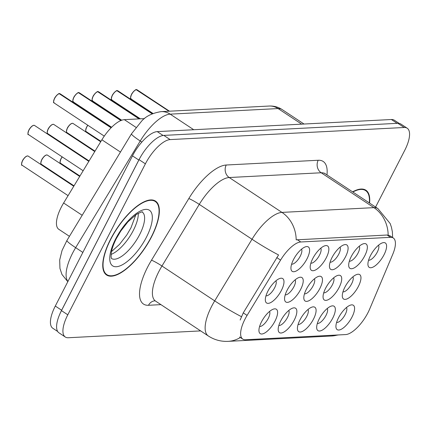 <?xml version="1.0" encoding="UTF-8"?>
<svg xmlns="http://www.w3.org/2000/svg" width="431" height="431" viewBox="0 0 431 431"><rect width="100%" height="100%" fill="white"/><g stroke="black" fill="none" stroke-linecap="round" stroke-linejoin="round"><path stroke-width="0.65" d="M312.787 258.503A14.622 5.641 -56.5 0 1 324.877 245.778A14.622 5.641 -56.5 0 1 326.256 257.808A14.622 5.641 -56.5 0 1 316.456 269.44A14.622 5.641 -56.5 0 1 310.228 267.931A14.622 5.641 -56.5 0 1 312.787 258.503M310.848 263.212A9.137 3.529 123.5 0 0 319.511 255.147A9.137 3.529 123.5 0 0 320.777 248.197M332.032 257.506A14.622 5.641 -56.5 0 1 344.121 244.781A14.622 5.641 -56.5 0 1 345.5 256.811A14.622 5.641 -56.5 0 1 335.706 268.448A14.622 5.641 -56.5 0 1 329.473 266.934A14.622 5.641 -56.5 0 1 332.032 257.506M330.092 262.215A9.137 3.529 123.5 0 0 338.755 254.155A9.137 3.529 123.5 0 0 340.021 247.2M351.276 256.515A14.622 5.641 -56.5 0 1 363.371 243.784A14.622 5.641 -56.5 0 1 364.75 255.815A14.622 5.641 -56.5 0 1 354.95 267.452A14.622 5.641 -56.5 0 1 348.722 265.943A14.622 5.641 -56.5 0 1 351.276 256.515M349.342 261.218A9.137 3.529 123.5 0 0 358.005 253.159A9.137 3.529 123.5 0 0 359.265 246.209M370.525 255.518A14.622 5.641 -56.5 0 1 382.615 242.793A14.622 5.641 -56.5 0 1 383.994 254.823A14.622 5.641 -56.5 0 1 374.194 266.455A14.622 5.641 -56.5 0 1 367.966 264.946A14.622 5.641 -56.5 0 1 370.525 255.518M368.586 260.227A9.137 3.529 123.5 0 0 377.249 252.162A9.137 3.529 123.5 0 0 378.515 245.212M293.538 259.5A14.622 5.641 -56.5 0 1 305.627 246.774A14.622 5.641 -56.5 0 1 307.012 258.805A14.622 5.641 -56.5 0 1 297.212 270.436A14.622 5.641 -56.5 0 1 290.979 268.928A14.622 5.641 -56.5 0 1 293.538 259.5M291.604 264.203A9.137 3.529 123.5 0 0 300.267 256.143A9.137 3.529 123.5 0 0 301.528 249.193M287.159 290.138A14.622 5.641 -56.5 0 1 299.249 277.413A14.622 5.641 -56.5 0 1 300.628 289.443A14.622 5.641 -56.5 0 1 290.833 301.075A14.622 5.641 -56.5 0 1 284.6 299.567A14.622 5.641 -56.5 0 1 287.159 290.138M285.22 294.847A9.137 3.529 123.5 0 0 293.883 286.782A9.137 3.529 123.5 0 0 295.149 279.832M306.403 289.147A14.622 5.641 -56.5 0 1 318.498 276.416A14.622 5.641 -56.5 0 1 319.877 288.447A14.622 5.641 -56.5 0 1 310.078 300.084A14.622 5.641 -56.5 0 1 303.85 298.57A14.622 5.641 -56.5 0 1 306.403 289.147M304.469 293.85A9.137 3.529 123.5 0 0 313.132 285.791A9.137 3.529 123.5 0 0 314.393 278.835M325.653 288.15A14.622 5.641 -56.5 0 1 337.742 275.425A14.622 5.641 -56.5 0 1 339.122 287.455A14.622 5.641 -56.5 0 1 329.327 299.087A14.622 5.641 -56.5 0 1 323.094 297.579A14.622 5.641 -56.5 0 1 325.653 288.15M323.713 292.854A9.137 3.529 123.5 0 0 332.376 284.794A9.137 3.529 123.5 0 0 333.642 277.844M344.897 287.154A14.622 5.641 -56.5 0 1 356.987 274.428A14.622 5.641 -56.5 0 1 358.366 286.459A14.622 5.641 -56.5 0 1 348.571 298.09A14.622 5.641 -56.5 0 1 342.338 296.582A14.622 5.641 -56.5 0 1 344.897 287.154M342.963 291.862A9.137 3.529 123.5 0 0 351.626 283.797A9.137 3.529 123.5 0 0 352.887 276.847M267.915 291.135A14.622 5.641 -56.5 0 1 280.005 278.41A14.622 5.641 -56.5 0 1 281.384 290.44A14.622 5.641 -56.5 0 1 271.584 302.072A14.622 5.641 -56.5 0 1 265.356 300.563A14.622 5.641 -56.5 0 1 267.915 291.135M265.975 295.838A9.137 3.529 123.5 0 0 274.639 287.779A9.137 3.529 123.5 0 0 275.905 280.829M280.78 320.783A14.622 5.641 -56.5 0 1 292.87 308.052A14.622 5.641 -56.5 0 1 294.249 320.082A14.622 5.641 -56.5 0 1 284.455 331.719A14.622 5.641 -56.5 0 1 278.221 330.205A14.622 5.641 -56.5 0 1 280.78 320.783M278.841 325.486A9.137 3.529 123.5 0 0 287.504 317.426A9.137 3.529 123.5 0 0 288.77 310.471M300.024 319.786A14.622 5.641 -56.5 0 1 312.114 307.061A14.622 5.641 -56.5 0 1 313.493 319.091A14.622 5.641 -56.5 0 1 303.699 330.722A14.622 5.641 -56.5 0 1 297.465 329.214A14.622 5.641 -56.5 0 1 300.024 319.786M298.09 324.489A9.137 3.529 123.5 0 0 306.753 316.429A9.137 3.529 123.5 0 0 308.014 309.48M319.274 318.789A14.622 5.641 -56.5 0 1 331.364 306.064A14.622 5.641 -56.5 0 1 332.743 318.094A14.622 5.641 -56.5 0 1 322.943 329.726A14.622 5.641 -56.5 0 1 316.715 328.217A14.622 5.641 -56.5 0 1 319.274 318.789M317.335 323.498A9.137 3.529 123.5 0 0 325.998 315.433A9.137 3.529 123.5 0 0 327.264 308.483M338.518 317.798A14.622 5.641 -56.5 0 1 350.608 305.067A14.622 5.641 -56.5 0 1 351.987 317.097A14.622 5.641 -56.5 0 1 342.192 328.734A14.622 5.641 -56.5 0 1 335.959 327.221A14.622 5.641 -56.5 0 1 338.518 317.798M336.579 322.501A9.137 3.529 123.5 0 0 345.242 314.441A9.137 3.529 123.5 0 0 346.508 307.486M261.531 321.774A14.622 5.641 -56.5 0 1 273.626 309.049A14.622 5.641 -56.5 0 1 275.005 321.079A14.622 5.641 -56.5 0 1 265.205 332.716A14.622 5.641 -56.5 0 1 258.977 331.202A14.622 5.641 -56.5 0 1 261.531 321.774M259.597 326.482A9.137 3.529 123.5 0 0 268.26 318.417A9.137 3.529 123.5 0 0 269.52 311.468M369.663 309.075A24.669 9.52 -56.5 0 1 367.939 312.755A24.669 9.52 -56.5 0 1 345.662 334.569L245.476 339.752A24.669 9.52 -56.5 0 1 242.782 339.1A24.669 9.52 -56.5 0 1 247.087 315.411L280.576 260.103A24.669 9.52 -56.5 0 1 300.784 241.98L390.578 237.336A24.669 9.52 -56.5 0 1 393.277 237.987A24.669 9.52 -56.5 0 1 392.754 254.301L369.663 309.075M69.439 236.333L58.831 229.324A27.412 10.581 -56.5 0 1 63.621 203.001L101.888 139.789A27.412 10.581 -56.5 0 1 124.343 119.656L144.487 118.611M369.577 203.087A44.318 17.1 123.5 0 0 365.887 190.211A44.318 17.1 123.5 0 0 352.596 191.86M151.464 237.002A44.318 17.1 123.5 0 0 155.494 201.088A44.318 17.1 123.5 0 0 110.632 239.113A44.318 17.1 123.5 0 0 106.608 275.021A44.318 17.1 123.5 0 0 151.464 237.002M375.59 207.063L404.693 150.424A27.412 10.581 123.5 0 0 407.187 128.212L400.857 124.031A27.412 10.581 123.5 0 0 397.861 123.304L163.812 135.404A27.412 10.581 123.5 0 0 139.057 159.648L61.466 310.622A27.412 10.581 123.5 0 0 58.977 332.834L65.307 337.02A27.412 10.581 123.5 0 0 68.303 337.742L200.652 330.9M240.153 320.012L243.256 312.879L278.561 254.947A31.98 3.033 -148.8 0 1 252.011 239.243A36.549 14.104 -56.5 0 1 281.949 212.397A31.98 28.376 -93 0 1 296.189 239.851L387.076 235.019L389.985 235.811M407.187 128.212A27.412 10.581 123.5 0 0 404.192 127.49L170.137 139.59A27.412 10.581 123.5 0 0 145.387 163.834L67.796 314.808A27.412 10.581 123.5 0 0 65.307 337.02M399.101 123.363L394.37 120.233A27.412 10.581 123.5 0 0 391.375 119.511L157.24 131.617A27.412 10.581 123.5 0 0 132.484 155.86L55.297 306.048A27.412 10.581 123.5 0 0 52.808 328.26L57.679 331.482M141.562 155.208A27.412 10.581 123.5 0 0 138.814 160.046L61.628 310.234A27.412 10.581 123.5 0 0 59.419 315.039M59.656 93.656L60.146 93.802A5.484 2.117 123.5 0 0 59.656 93.656L111.171 127.716M59.23 93.705L111.074 127.813M369.324 202.92A43.86 16.928 123.5 0 0 365.633 190.594A43.86 16.928 123.5 0 0 352.844 192.021M110.842 239.103A43.86 16.928 123.5 0 0 106.856 274.644A43.86 16.928 123.5 0 0 151.254 237.012A43.86 16.928 123.5 0 0 155.241 201.471A43.86 16.928 123.5 0 0 110.842 239.103M78.9 92.66L79.39 92.805A5.484 2.117 123.5 0 0 78.9 92.66L120.987 120.486M78.48 92.708L120.842 120.551M98.144 91.663L98.64 91.808A5.484 2.117 123.5 0 0 98.144 91.663L139.305 118.881M97.724 91.717L139.084 118.891M117.394 90.672L117.884 90.817A5.484 2.117 123.5 0 0 117.394 90.672L152.332 113.773M116.968 90.72L152.186 113.832M136.638 89.675L137.128 89.82A5.484 2.117 123.5 0 0 136.638 89.675L169.2 111.203M136.218 89.723L168.979 111.22M247.087 315.411L243.256 312.879M280.576 260.103L276.74 257.566M300.784 241.98L297.277 239.663M390.578 237.336L387.076 235.019M135.975 127.344L124.343 119.656M120.454 152.062L101.888 139.789M82.186 215.279L63.621 203.001M160.93 304.636L148.501 305.277A9.137 8.108 87 0 1 154.928 300.811M148.501 305.277A45.686 17.633 -56.5 0 1 147.661 267.048A45.686 17.633 -56.5 0 1 151.491 260.205L188.8 198.572A45.686 17.633 -56.5 0 1 226.227 165.014L318.202 160.257A45.686 17.633 -56.5 0 1 326.978 174.921M241.387 316.645A31.98 3.033 -148.8 0 1 214.703 300.876L161.964 266.008A36.549 14.104 123.5 0 0 158.899 271.482A36.549 14.104 123.5 0 0 155.58 301.097L155.063 300.8M240.342 337.489A31.98 28.376 87 0 1 228.107 341.352C220.958 341.675 214.363 339.881 208.318 335.97A36.549 14.104 -56.5 0 1 211.637 306.349A36.549 14.104 -56.5 0 1 214.703 300.876L252.011 239.243L199.273 204.375L161.964 266.008A9.137 0.867 31.2 0 0 151.491 260.205M392.641 237.567L392.361 231.77L391.461 227.326L390.184 223.565L377.922 208.604A36.549 14.104 -56.5 0 0 373.925 207.64L321.192 172.766L229.217 177.524L281.949 212.397L373.925 207.64A31.98 28.376 87 0 1 388.164 235.094M338.41 334.946L331.66 335.997A31.98 28.376 -93 0 0 337.521 334.995M67.796 314.808L61.466 310.622M404.192 127.49L397.861 123.304M170.137 139.59L163.812 135.404M145.387 163.834L139.057 159.648M226.227 165.014A9.137 8.108 87 0 0 229.217 177.524A36.549 14.104 123.5 0 0 199.273 204.375A9.137 0.867 31.2 0 0 188.8 198.572M377.922 208.604L325.184 173.736A36.549 14.104 123.5 0 0 321.192 172.766A9.137 8.108 87 0 1 318.202 160.257M141.853 142.063L140.231 140.996A18.274 1.735 -148.8 0 1 131.487 133.831L141.664 121.073C145.947 116.181 152.439 113.03 161.146 111.624L269.079 106.042C273.798 105.81 278.14 106.974 282.1 109.533A36.549 14.104 123.5 0 0 278.103 108.569L170.175 114.145A36.549 14.104 123.5 0 0 140.231 140.996L75.657 247.669A36.549 14.104 123.5 0 0 72.597 253.142A36.549 14.104 123.5 0 0 67.92 281.491M82.854 252.426L75.657 247.669A18.274 1.735 -148.8 0 1 66.913 240.503L131.487 133.831M391.375 119.511L397.166 123.341M55.297 306.048L61.628 310.234M132.484 155.86L138.814 160.046M157.24 131.617L163.08 135.479M269.079 106.042A18.274 16.216 87 0 1 278.103 108.569L301.668 124.15M161.146 111.624A18.274 16.216 87 0 1 170.175 114.145L193.74 129.731M22.59 160.779A5.484 2.117 123.5 0 0 22.094 165.224C21.232 165.72 21.372 164.211 22.509 160.693C22.681 160.03 23.667 158.759 25.472 156.884L27.272 155.925L28.139 156.076A5.484 2.117 123.5 0 0 22.59 160.779M21.62 164.206A5.301 2.047 -56.5 0 1 22.514 160.72M22.536 160.682A5.301 2.047 -56.5 0 1 27.018 156.044M28.893 130.054C29.06 129.386 30.046 128.12 31.851 126.245L33.65 125.286L34.518 125.437A5.484 2.117 123.5 0 0 28.969 130.14A5.484 2.117 123.5 0 0 28.473 134.585C27.611 135.081 27.751 133.567 28.893 130.054A5.301 2.047 -56.5 0 1 33.397 125.405M27.999 133.567A5.301 2.047 -56.5 0 1 28.899 130.076M59.435 93.667A5.484 2.117 123.5 0 0 54.597 98.505A5.484 2.117 123.5 0 0 54.096 102.95C54.322 101.624 52.388 105.019 54.516 98.419C55.114 96.576 59.462 92.633 59.333 93.64M53.627 101.931A5.301 2.047 -56.5 0 1 54.521 98.44M54.538 98.408A5.301 2.047 -56.5 0 1 59.025 93.764M111.079 254.403A27.853 10.748 123.5 0 0 133.33 230.418A27.853 10.748 123.5 0 0 138.27 213.28M111.527 258.535A27.853 10.748 123.5 0 0 139.66 234.604A27.853 10.748 123.5 0 0 142.246 212.074M115.691 238.849A33.332 12.865 123.5 0 0 116.305 266.741A33.332 12.865 123.5 0 0 146.405 237.26A33.332 12.865 123.5 0 0 145.791 209.369A33.332 12.865 123.5 0 0 115.691 238.849M41.834 159.788A5.484 2.117 123.5 0 0 41.338 164.227C40.476 164.723 40.616 163.214 41.759 159.696C41.926 159.034 42.911 157.762 44.716 155.893L46.516 154.934L47.383 155.085A5.484 2.117 123.5 0 0 41.834 159.788M40.864 163.209A5.301 2.047 -56.5 0 1 41.764 159.723M41.78 159.691A5.301 2.047 -56.5 0 1 46.262 155.047M62.247 156.916A5.484 2.117 123.5 0 0 61.083 158.791A5.484 2.117 123.5 0 0 60.582 163.236C59.72 163.732 59.861 162.218 61.003 158.705A5.301 2.047 -56.5 0 0 60.114 162.218M61.024 158.694A5.301 2.047 -56.5 0 1 62.166 156.862M81.491 155.92A5.484 2.117 123.5 0 0 81.217 156.313M81.13 156.259A5.301 2.047 -56.5 0 1 81.411 155.866L81.12 156.248M78.679 92.67A5.484 2.117 123.5 0 0 73.841 97.508A5.484 2.117 123.5 0 0 73.345 101.953C73.566 100.633 71.632 104.022 73.766 97.422C74.358 95.58 78.706 91.636 78.582 92.649M72.871 100.935A5.301 2.047 -56.5 0 1 73.787 97.411A5.301 2.047 -56.5 0 1 78.27 92.773M97.923 91.674A5.484 2.117 123.5 0 0 93.085 96.517A5.484 2.117 123.5 0 0 92.59 100.956C92.81 99.636 90.876 103.025 93.01 96.425C93.602 94.588 97.95 90.639 97.826 91.652M92.121 99.938A5.301 2.047 -56.5 0 1 93.031 96.415A5.301 2.047 -56.5 0 1 97.514 91.776M117.173 90.682A5.484 2.117 123.5 0 0 112.335 95.52A5.484 2.117 123.5 0 0 111.834 99.96C112.06 98.64 110.126 102.034 112.254 95.434C112.852 93.592 117.2 89.648 117.07 90.655M111.365 98.941A5.301 2.047 -56.5 0 1 112.275 95.423A5.301 2.047 -56.5 0 1 116.763 90.779M136.417 89.686A5.484 2.117 123.5 0 0 131.579 94.524A5.484 2.117 123.5 0 0 131.083 98.968C131.304 97.648 129.37 101.037 131.503 94.437C132.096 92.595 136.444 88.651 136.32 89.664M130.609 97.95A5.301 2.047 -56.5 0 1 131.525 94.427A5.301 2.047 -56.5 0 1 136.007 89.788M48.218 129.144A5.484 2.117 123.5 0 0 47.717 133.588C46.855 134.084 46.995 132.576 48.137 129.058C48.304 128.395 49.29 127.123 51.095 125.249L52.894 124.29L53.767 124.44A5.484 2.117 123.5 0 0 48.218 129.144M47.248 132.57A5.301 2.047 -56.5 0 1 48.143 129.079M48.159 129.047A5.301 2.047 -56.5 0 1 52.641 124.408M67.462 128.152A5.484 2.117 123.5 0 0 66.961 132.592C66.099 133.087 66.239 131.579 67.381 128.061C67.554 127.398 68.54 126.127 70.345 124.257L72.144 123.298L73.011 123.449A5.484 2.117 123.5 0 0 67.462 128.152M66.493 131.574A5.301 2.047 -56.5 0 1 67.387 128.088M67.403 128.055A5.301 2.047 -56.5 0 1 71.891 123.411M87.87 125.281A5.484 2.117 123.5 0 0 86.706 127.156A5.484 2.117 123.5 0 0 86.211 131.6C85.349 132.096 85.489 130.582 86.631 127.07L87.779 125.216M85.737 130.582A5.301 2.047 -56.5 0 1 86.636 127.091M86.653 127.059A5.301 2.047 -56.5 0 1 87.789 125.227M107.12 124.284A5.484 2.117 123.5 0 0 106.84 124.678M107.023 124.225L106.748 124.613A5.301 2.047 -56.5 0 1 107.039 124.23M242.782 339.1L239.593 336.994M393.277 237.987L389.893 235.752M228.107 341.352L331.66 335.997M208.318 335.97L155.58 301.097M325.184 173.736L324.64 173.208M67.812 281.702L61.972 274.482L59.941 268.411L59.693 259.968L62.042 250.492L66.913 240.503M282.1 109.533L304.022 124.026M28.139 156.076L73.766 186.246M22.094 165.224L68.082 195.636M34.518 125.437L88.834 161.35M28.473 134.585L83.151 170.741M54.096 102.95L104.27 136.121M60.146 93.802L111.273 127.608M363.592 189.241L365.633 190.594M111.494 251.585L119.489 244.404L126.795 234.949L130.981 227.783L135.84 214.762M111.467 258.498L111.079 256.86L111.317 252.523C111.963 248.59 113.644 243.935 116.348 238.564L120.766 231.059L127.883 221.895L136.395 214.39C141.034 212.079 142.995 211.309 142.278 212.079L142.192 212.036M104.814 273.292L106.856 274.644M153.199 200.119L155.241 201.471M47.383 155.085L79.697 176.446M41.338 164.227L74.013 185.836M62.15 156.852L61.003 158.705M60.582 163.236L79.945 176.037M73.345 101.953L111.624 127.264M79.39 92.805L121.154 120.421M92.59 100.956L121.709 120.211M98.64 91.808L139.558 118.87M111.834 99.96L140.366 118.827M117.884 90.817L152.493 113.698M131.083 98.968L153.027 113.477M137.128 89.82L169.453 111.193M53.767 124.44L94.766 151.556M47.717 133.588L89.082 160.941M73.011 123.449L100.698 141.756M66.961 132.592L95.014 151.141M86.211 131.6L100.951 141.341"/></g></svg>
